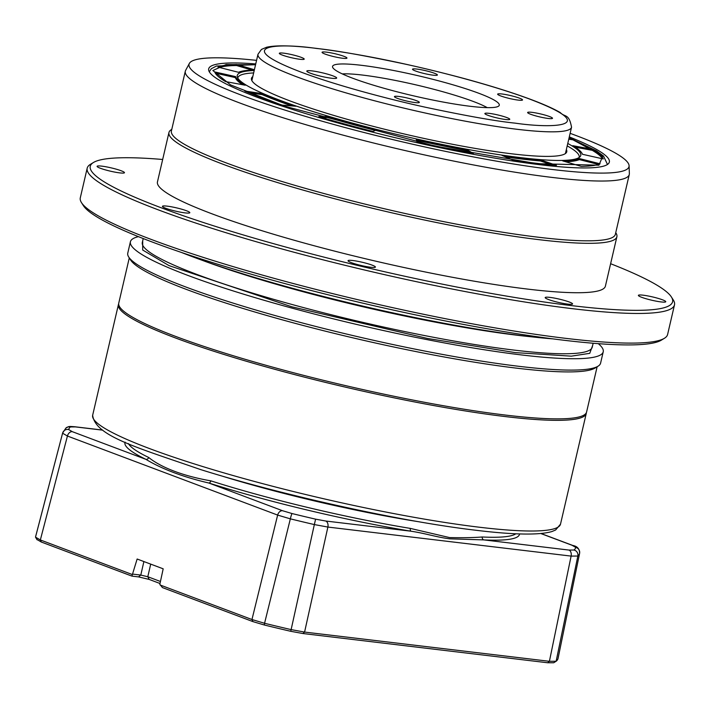 <?xml version="1.0" encoding="UTF-8"?>
<svg xmlns="http://www.w3.org/2000/svg" width="710" height="710" viewBox="0 0 710 710"><rect width="100%" height="100%" fill="white"/><g stroke="black" fill="none" stroke-linecap="round" stroke-linejoin="round"><path stroke-width="1.06" d="M470.455 106.314A85.59 10.322 13.1 0 0 498.917 105.861A85.59 10.322 13.1 0 0 454.293 85.2A85.59 10.322 13.1 0 0 361.381 65.302A85.59 10.322 13.1 0 0 332.591 67.157A85.59 10.322 13.1 0 0 382.832 87.942A85.59 10.322 13.1 0 0 470.455 106.314M487.255 107.636A80.487 9.7 13.1 0 0 362.641 75.082A80.487 9.7 13.1 0 0 342.264 73.902M505.458 119.475A12.771 1.544 13.1 0 0 509.762 119.315A12.771 1.544 13.1 0 0 502.653 116.209A12.771 1.544 13.1 0 0 489.172 113.351A12.771 1.544 13.1 0 0 484.877 113.52A12.771 1.544 13.1 0 0 491.977 116.617A12.771 1.544 13.1 0 0 505.458 119.475M548.209 118.463A12.771 1.544 13.1 0 0 552.513 118.295A12.771 1.544 13.1 0 0 545.404 115.198A12.771 1.544 13.1 0 0 531.923 112.34A12.771 1.544 13.1 0 0 527.628 112.508A12.771 1.544 13.1 0 0 534.728 115.606A12.771 1.544 13.1 0 0 548.209 118.463M518.229 100.11A12.771 1.544 13.1 0 0 522.533 99.95A12.771 1.544 13.1 0 0 515.424 96.844A12.771 1.544 13.1 0 0 501.952 93.986A12.771 1.544 13.1 0 0 497.648 94.155A12.771 1.544 13.1 0 0 504.757 97.252A12.771 1.544 13.1 0 0 518.229 100.11M433.091 75.171A12.771 1.544 13.1 0 0 437.395 75.011A12.771 1.544 13.1 0 0 430.287 71.905A12.771 1.544 13.1 0 0 416.814 69.056A12.771 1.544 13.1 0 0 412.51 69.216A12.771 1.544 13.1 0 0 419.619 72.322A12.771 1.544 13.1 0 0 433.091 75.171M342.655 58.255A12.771 1.544 13.1 0 0 346.959 58.096A12.771 1.544 13.1 0 0 339.85 54.989A12.771 1.544 13.1 0 0 326.378 52.132A12.771 1.544 13.1 0 0 322.074 52.3A12.771 1.544 13.1 0 0 329.183 55.407A12.771 1.544 13.1 0 0 342.655 58.255M299.913 59.276A12.771 1.544 13.1 0 0 304.208 59.107A12.771 1.544 13.1 0 0 297.108 56.01A12.771 1.544 13.1 0 0 283.627 53.152A12.771 1.544 13.1 0 0 279.323 53.312A12.771 1.544 13.1 0 0 286.432 56.418A12.771 1.544 13.1 0 0 299.913 59.276M415.022 102.559A12.771 1.544 13.1 0 0 419.326 102.4A12.771 1.544 13.1 0 0 412.217 99.293A12.771 1.544 13.1 0 0 398.745 96.436A12.771 1.544 13.1 0 0 394.44 96.604A12.771 1.544 13.1 0 0 401.549 99.702A12.771 1.544 13.1 0 0 415.022 102.559M331.508 78.233A15.327 1.846 13.1 0 0 336.673 78.038A15.327 1.846 13.1 0 0 328.144 74.319A15.327 1.846 13.1 0 0 311.974 70.893A15.327 1.846 13.1 0 0 306.809 71.089A15.327 1.846 13.1 0 0 315.338 74.807A15.327 1.846 13.1 0 0 331.508 78.233M254.207 70.512A176.346 21.256 13.1 0 0 237.291 76.849A176.346 21.256 13.1 0 0 340.241 119.688A176.346 21.256 13.1 0 0 521.38 157.709A176.346 21.256 13.1 0 0 580.141 156.635A176.346 21.256 13.1 0 0 567.769 143.482M579.138 157.505A175.228 21.122 13.1 0 0 567.201 145.905M566.349 149.561A161.871 19.516 -166.9 0 1 565.888 153.182A161.871 19.516 -166.9 0 1 512.238 153.866A161.871 19.516 -166.9 0 1 347.314 119.342A161.871 19.516 -166.9 0 1 251.606 80.052A161.871 19.516 -166.9 0 1 252.795 76.591M253.639 72.935A175.228 21.122 13.1 0 0 237.814 78.073M245.252 85.218A178.103 21.469 -166.9 0 1 235.631 76.627L214.766 71.95A199.537 24.051 13.1 0 0 225.549 81.579L245.252 85.218M295.901 106.243A178.103 21.469 -166.9 0 1 262.425 93.649L244.781 91.031A199.537 24.051 13.1 0 0 282.296 105.133L295.901 106.243M254.384 69.731L236.794 64.53A199.537 24.051 13.1 0 0 217.97 67.095L238.489 72.296A178.103 21.469 -166.9 0 1 254.322 70.015M568.763 139.204L573.254 139.87A199.537 24.051 13.1 0 0 569.021 138.095M572.784 145.683A178.103 21.469 -166.9 0 1 582.413 154.274L603.269 158.951A199.537 24.051 13.1 0 0 592.486 149.322L572.784 145.683M579.546 158.614A178.103 21.469 -166.9 0 1 562.746 160.904L581.241 166.371A199.537 24.051 13.1 0 0 600.074 163.806L579.546 158.614L579.324 159.599A178.103 21.469 13.1 0 1 565.799 161.8M540.621 159.972A178.103 21.469 -166.9 0 1 501.89 155.348L513.064 160.149A199.537 24.051 13.1 0 0 556.462 165.332L540.621 159.972L540.399 160.957A178.103 21.469 13.1 0 1 505.502 156.892M466.434 149.402A178.103 21.469 -166.9 0 1 416.149 139.098L417.01 141.947A199.537 24.051 13.1 0 0 473.348 153.484L466.434 149.402L466.204 150.387A178.103 21.469 13.1 0 1 416.486 140.216M376.859 129.735A178.103 21.469 -166.9 0 1 328.499 116.52L318.808 116.653A199.537 24.051 13.1 0 0 372.99 131.457L376.859 129.735M235.631 76.627L235.4 77.612L215.272 73.103M235.4 77.612A178.103 21.469 13.1 0 0 242.651 84.739M262.425 93.649L262.194 94.643L248.527 92.611M262.194 94.643A178.103 21.469 13.1 0 0 291.801 105.905M252.014 70.086L236.563 65.524L236.794 64.53M236.563 65.524A199.537 24.051 13.1 0 0 219.408 67.459M569.278 139.284A199.537 24.051 13.1 0 0 568.79 139.08M592.486 149.322L592.255 150.316L575.153 147.156M602.533 158.783A199.537 24.051 13.1 0 0 592.255 150.316M598.406 164.427L579.324 159.599M552.229 164.96L540.399 160.957M470.57 152.97L466.204 150.387M328.499 116.52L328.268 117.505L322.02 117.594M328.268 117.505A178.103 21.469 13.1 0 0 375.359 130.4M597.128 366.768L586.602 411.986A240.175 28.95 -166.9 0 1 505.706 415.101A240.175 28.95 -166.9 0 1 252.361 361.408A240.175 28.95 -166.9 0 1 118.756 303.117L129.282 257.899M598.29 343.658A242.731 29.261 -166.9 0 1 603.234 351.796L600.589 363.156A242.731 29.261 -166.9 0 1 598.033 366.209L594.998 368.073A240.175 28.95 -166.9 0 1 516.631 368.162A240.175 28.95 -166.9 0 1 276.332 318.186A240.175 28.95 -166.9 0 1 130.613 260.002L128.705 256.993A242.731 29.261 -166.9 0 1 127.764 253.133L130.409 241.764A242.731 29.261 -166.9 0 1 138.441 236.643M598.033 366.209A242.731 29.261 -166.9 0 1 518.832 366.307A242.731 29.261 -166.9 0 1 275.977 315.799A242.731 29.261 -166.9 0 1 128.705 256.993M603.234 351.796A242.731 29.261 -166.9 0 1 521.477 354.938A242.731 29.261 -166.9 0 1 265.433 300.676A242.731 29.261 -166.9 0 1 130.409 241.764M181.538 252.485A242.731 29.261 13.1 0 0 525.853 336.167A242.731 29.261 13.1 0 0 552.628 338.847M610.618 263.721A298.945 36.032 -166.9 0 1 671.42 297.02L673.328 300.037A301.493 36.343 -166.9 0 1 674.5 304.839L667.604 334.481A301.493 36.343 -166.9 0 1 664.427 338.271L661.392 340.134A298.945 36.032 -166.9 0 1 454.293 322.686A298.945 36.032 -166.9 0 1 153.005 242.305A298.945 36.032 -166.9 0 1 83.381 205.625L81.472 202.616A301.493 36.343 -166.9 0 1 80.301 197.815L87.197 168.163A301.493 36.343 -166.9 0 1 90.374 164.374L93.409 162.519A298.945 36.032 -166.9 0 1 162.67 159.484M664.427 338.271A301.493 36.343 -166.9 0 1 566.056 338.386A301.493 36.343 -166.9 0 1 151.7 239.607A301.493 36.343 -166.9 0 1 81.472 202.616M167.169 206.148A14.049 1.695 -166.9 0 1 181.991 209.29A14.049 1.695 -166.9 0 1 189.81 212.707A14.049 1.695 -166.9 0 1 185.079 212.885A14.049 1.695 -166.9 0 1 170.258 209.743A14.049 1.695 -166.9 0 1 162.439 206.335A14.049 1.695 -166.9 0 1 167.169 206.148M352.781 260.517A14.049 1.695 -166.9 0 1 367.602 263.658A14.049 1.695 -166.9 0 1 375.421 267.067A14.049 1.695 -166.9 0 1 370.682 267.253A14.049 1.695 -166.9 0 1 355.861 264.111A14.049 1.695 -166.9 0 1 348.042 260.703A14.049 1.695 -166.9 0 1 352.781 260.517M549.922 297.392A14.049 1.695 -166.9 0 1 564.743 300.534A14.049 1.695 -166.9 0 1 572.562 303.942A14.049 1.695 -166.9 0 1 567.831 304.128A14.049 1.695 -166.9 0 1 553.001 300.987A14.049 1.695 -166.9 0 1 545.191 297.579A14.049 1.695 -166.9 0 1 549.922 297.392M643.118 295.183A14.049 1.695 -166.9 0 1 657.939 298.324A14.049 1.695 -166.9 0 1 665.758 301.732A14.049 1.695 -166.9 0 1 661.019 301.919A14.049 1.695 -166.9 0 1 646.198 298.777A14.049 1.695 -166.9 0 1 638.379 295.36A14.049 1.695 -166.9 0 1 643.118 295.183M101.823 166.149A14.049 1.695 -166.9 0 1 116.653 169.291A14.049 1.695 -166.9 0 1 124.463 172.699A14.049 1.695 -166.9 0 1 119.733 172.885A14.049 1.695 -166.9 0 1 104.911 169.743A14.049 1.695 -166.9 0 1 97.093 166.326A14.049 1.695 -166.9 0 1 101.823 166.149M674.5 304.839A301.493 36.343 -166.9 0 1 572.952 308.743A301.493 36.343 -166.9 0 1 254.917 241.347A301.493 36.343 -166.9 0 1 87.197 168.163M671.42 297.02A298.945 36.032 -166.9 0 1 571.896 305.655A298.945 36.032 -166.9 0 1 240.779 234.193A298.945 36.032 -166.9 0 1 93.409 162.519M168.953 132.504L157.451 181.911A229.951 27.717 13.1 0 0 285.376 237.726A229.951 27.717 13.1 0 0 527.938 289.13A229.951 27.717 13.1 0 0 605.399 286.148L616.892 236.741A229.951 27.717 -166.9 0 1 539.44 239.723A229.951 27.717 -166.9 0 1 296.869 188.319A229.951 27.717 -166.9 0 1 168.953 132.504A229.951 27.717 -166.9 0 1 171.367 129.61L171.784 129.362M570.13 133.338A225.86 27.228 -166.9 0 1 629.087 165.749L629.362 173.622A227.91 27.477 -166.9 0 1 629.273 174.518L615.366 234.3A227.91 27.477 -166.9 0 1 538.597 237.255A227.91 27.477 -166.9 0 1 298.182 186.304A227.91 27.477 -166.9 0 1 171.403 130.995L185.31 71.204A227.91 27.477 -166.9 0 1 185.638 70.361L189.357 63.43A225.86 27.228 -166.9 0 1 256.567 60.368M629.273 174.518A227.91 27.477 -166.9 0 1 552.513 177.473A227.91 27.477 -166.9 0 1 312.098 126.522A227.91 27.477 -166.9 0 1 185.31 71.204M629.087 165.749A225.86 27.228 -166.9 0 1 552.93 169.566A225.86 27.228 -166.9 0 1 311.459 118.144A225.86 27.228 -166.9 0 1 189.357 63.43M255.742 63.936A205.678 24.797 13.1 0 0 208.687 68.835A205.678 24.797 13.1 0 0 323.103 118.756A205.678 24.797 13.1 0 0 540.07 164.738A205.678 24.797 13.1 0 0 609.349 162.066A205.678 24.797 13.1 0 0 569.296 136.906M615.739 232.676L615.996 233.075A229.951 27.717 -166.9 0 1 616.892 236.741M345.069 507.242A22.995 2.769 -166.9 0 0 342.344 507.242A199.297 24.025 13.1 0 1 219.869 475.398A199.297 24.025 13.1 0 0 419.823 521.921A199.297 24.025 13.1 0 1 379.362 514.821L379.459 514.422M128.457 443.626A199.98 24.104 13.1 0 0 148.692 457.471C161.587 467.934 184.493 476.321 210.843 480.847A199.98 24.104 13.1 0 0 410.362 528.409L449.572 537.577C462.103 537.878 473.002 537.683 482.259 536.991A199.98 24.104 13.1 0 0 515.859 533.769M410.362 528.409A2.556 1.207 -80.6 0 0 410.948 531.195C426.461 533.574 435.532 536.973 449.678 538.828L483.767 539.893A2.556 2.112 92.8 0 1 482.259 536.991M148.692 457.471A2.556 2.236 -64.3 0 1 145.949 459.361C162.146 469.132 183.127 477.013 208.891 483.031A2.556 1.393 107.7 0 0 210.843 480.847M102.568 430.074L74.914 426.772A5.112 3.426 -83.2 0 1 75.455 426.905L70.396 426.95A260.295 31.373 13.1 0 0 68.684 429.55A5.112 5.076 -167.8 0 0 62.586 433.207L67.423 436.029L277.645 515.087L290.346 518.85A265.398 31.994 13.1 0 0 314.344 524.575L291.127 629.61L304.581 632.077L327.887 527.06A5.112 3.426 -83.2 0 0 325.748 521.025L410.948 531.195A202.527 24.415 -166.9 0 1 208.891 483.031L282.536 510.721L292.058 513.552A260.295 31.373 13.1 0 0 315.595 519.161L314.344 524.575L327.887 527.06L571.106 556.099L577.851 556.036A5.112 5.05 -129.7 0 0 574.026 550.019A260.295 31.373 13.1 0 0 575.739 547.419L572.109 545.298L540.842 533.538M575.739 547.419A5.112 5.076 12.2 0 1 579.6 553.392L558.06 658.418A268.229 32.332 13.1 0 1 556.143 661.25L577.851 556.036A265.398 31.994 13.1 0 0 579.6 553.392C579.617 548.892 577.337 546.247 572.766 545.457L572.766 545.457A5.112 3.745 110.6 0 0 572.109 545.298M302.868 633.524L304.581 632.077L549.407 661.303L556.143 661.25L553.711 662.75L547.694 662.758L302.868 633.524L290.727 631.297A266.241 32.092 -166.9 0 1 264.36 625.013L252.973 621.632L162.43 587.587L159.839 584.303L163.185 568.816L137.137 559.019L131.909 576.103L41.366 542.058L36.991 539.511M70.396 426.95A5.112 5.05 50.3 0 0 65.977 427.961L62.622 433.047A265.398 31.994 13.1 0 0 62.586 433.207L35.5 537.133L40.346 539.955L132.22 574.505M160.078 584.978L251.961 619.528L264.564 623.273L290.346 518.85A5.112 0.461 -76.3 0 1 292.058 513.552M264.36 625.013L264.564 623.273A268.229 32.332 13.1 0 0 291.127 629.61L290.727 631.297M132.734 574.106L140.793 575.073L143.89 561.566M62.622 433.047L35.562 536.831A268.229 32.332 13.1 0 0 35.5 537.133L37.071 539.795M160.007 583.505L149.215 579.44L138.512 576.893L131.909 576.103M149.215 579.44L147.804 576.742L160.442 581.49M138.512 576.893L140.793 575.073L147.804 576.742L150.697 564.122M118.668 303.88A240.175 28.95 13.1 0 0 118.41 304.599A240.175 28.95 13.1 0 0 252.014 362.89A240.175 28.95 13.1 0 0 505.369 416.584A240.175 28.95 13.1 0 0 586.256 413.468A240.175 28.95 13.1 0 0 586.353 412.714M376.362 513.8A22.995 2.769 -166.9 0 1 379.362 514.821M342.344 507.242L342.477 506.674M257.987 54.262L261.44 49.425L266.605 47.242C275.942 45.085 292.431 45.449 316.065 48.333C359.508 53.8 408.09 63.66 461.811 77.896C487.877 84.934 510.215 91.865 528.826 98.699C542.547 103.758 553.037 108.382 560.297 112.579C565 117.576 568.887 113.094 571.55 127.232A160.966 19.401 -166.9 0 1 517.333 129.318A160.966 19.401 -166.9 0 1 347.536 93.329A160.966 19.401 -166.9 0 1 257.987 54.262L251.864 80.594M316.607 48.466C335.253 50.348 364.851 55.584 405.41 64.166C445.321 72.837 497.55 86.904 530.814 99.524C602.746 126.975 552.824 128.661 515.22 123.149C496.583 121.268 466.985 116.032 426.426 107.45C386.515 98.779 334.277 84.712 301.022 72.092C229.09 44.632 279.012 42.946 316.607 48.466M569.101 137.74L602.817 156.014L598.938 165.199L537.284 163.69L435.665 146.233L284.461 106.154L230.546 84.889L212.867 70.512L226.091 64.548L255.547 64.77M143.225 238.551L142.32 242.456A230.981 27.841 13.1 0 0 270.803 298.511A230.981 27.841 13.1 0 0 514.448 350.145A230.981 27.841 13.1 0 0 592.246 347.154L593.161 343.249M142.701 240.814L142.692 250.026L169.042 265.62L291.774 306.791L427.615 338.484L515.291 352.613L571.293 356.163L589.735 353.332L592.628 345.513M531.488 336.815A230.981 27.841 -166.9 0 1 517.901 335.324A230.981 27.841 -166.9 0 1 201.4 260.002M519.542 533.92A202.527 24.415 -166.9 0 1 483.767 539.893L568.967 550.064L574.026 550.019M41.366 542.058L40.346 539.955L67.423 436.029A5.112 3.745 -69.4 0 1 72.314 431.671L145.949 459.361A202.527 24.415 -166.9 0 1 125.093 442.126M75.455 426.905L102.693 430.154M547.694 662.758L549.407 661.303L571.106 556.099A5.112 3.426 -83.2 0 0 568.967 550.064M315.595 519.161L325.748 521.025M252.973 621.632L251.961 619.528L277.645 515.087A5.112 3.745 -69.4 0 1 282.536 510.721M68.684 429.55L72.314 431.671M479.614 527.255A240.175 28.95 13.1 0 0 560.509 524.149L555.646 529.979L551.839 531.577C539.032 535.251 513.925 534.843 476.525 530.334C401.851 521.681 283.432 495.589 200.371 469.496C136.169 447.202 95.229 436.011 92.655 415.27A240.175 28.95 13.1 0 0 226.259 473.57A240.175 28.95 13.1 0 0 479.614 527.255M571.55 127.232L565.417 153.564M607.467 164.471L603.535 156.058L596.391 150.795L569.118 137.678M255.556 64.716L216.488 66.021L211.305 68.719L209.317 71.817M572.766 545.457L541.029 533.521M65.977 427.961C69.456 426.497 67.255 426.16 74.914 426.772M579.6 553.383L573.698 582.147M92.655 415.27L118.41 304.599M560.509 524.149L586.256 413.468"/></g></svg>
